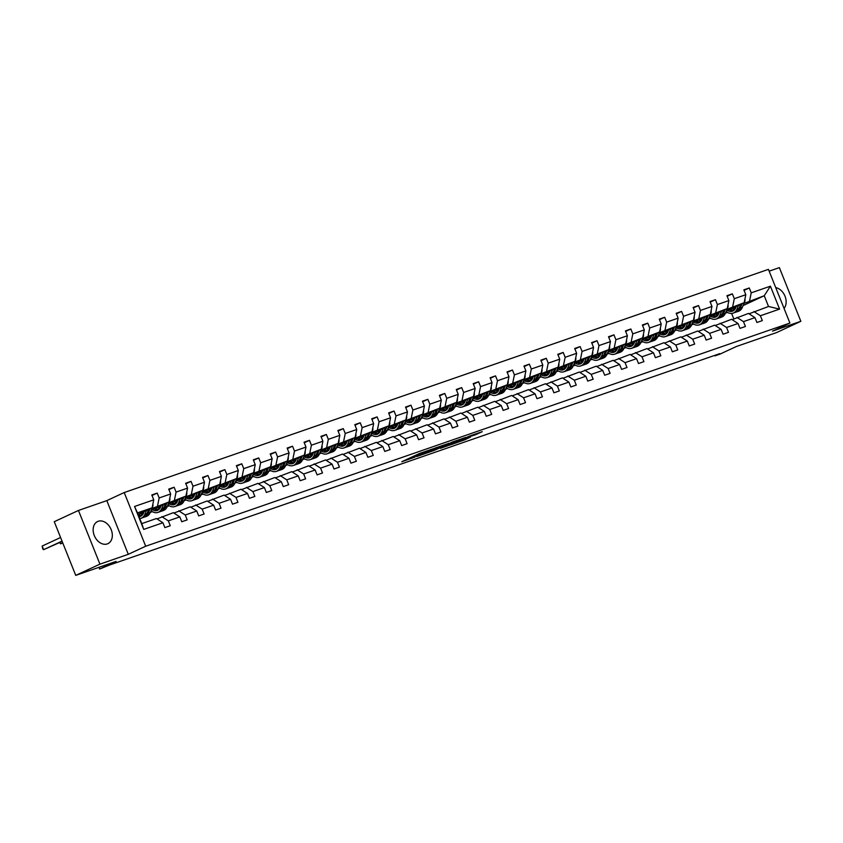 <?xml version="1.0" encoding="UTF-8"?>
<svg xmlns="http://www.w3.org/2000/svg" width="843" height="843" viewBox="0 0 843 843"><rect width="100%" height="100%" fill="white"/><g stroke="black" fill="none" stroke-linecap="round" stroke-linejoin="round"><path stroke-width="1.26" d="M432.68 448.908L419.277 453.587L401.816 461.722L415.019 457.106L411.942 457.981L414.524 456.674L424.103 452.87L421.932 453.228L432.68 448.908M98.21 521.28A12.202 8.925 65.1 0 0 97.598 521.532A12.202 8.925 65.1 0 0 94.458 535.948A12.202 8.925 65.1 0 0 107.272 543.925A12.202 8.925 65.1 0 0 107.883 543.672A12.202 8.925 65.1 0 0 111.023 529.256A12.202 8.925 65.1 0 0 98.21 521.28M75.733 575.379L54.258 521.691L78.452 510.458L99.927 564.146L75.733 575.379L116.071 561.406L99.622 569.046L109.4 565.084L719.785 353.628L714.938 355.872L719.88 354.165L736.329 346.526L776.666 332.542L800.85 321.309L779.375 267.621L769.153 271.161M784.053 308.412A12.202 8.925 65.1 0 0 785.012 296.23A12.202 8.925 65.1 0 0 775.739 287.611M475.104 434.914L482.27 431.679L469.235 436.158L449.772 445.115L464.82 439.825L470.499 437.053L453.576 443.576L465.8 437.812L475.104 434.914L474.83 434.229M99.927 564.146L128.284 554.315L145.691 546.232L789.912 323.048L772.494 331.13L800.85 321.309M448.813 443.344L434.124 448.434L416.663 456.579L431.721 451.29L448.771 443.249M452.691 441.89L465.726 437.412L448.265 445.557L440.404 448.36L448.054 444.735L444.019 446.095L433.039 450.921L452.691 441.89M749.037 313.807L768.531 306.483L779.585 309.107L760.386 315.756L762.335 320.625L756.909 322.5L754.97 317.642L743.473 321.615L745.423 326.483L739.996 328.359L738.046 323.501L726.561 327.484L728.5 332.342L723.083 334.218L721.134 329.36L709.637 333.343L711.587 338.201L706.16 340.077L704.221 335.219L692.725 339.202L694.674 344.06L689.247 345.936L687.308 341.078L675.812 345.061L677.751 349.919L672.335 351.805L670.385 346.937L658.889 350.92L660.838 355.788L655.411 357.664L653.473 352.796L641.976 356.779L643.926 361.647L638.499 363.523L636.56 358.665L625.063 362.638L627.002 367.506L621.586 369.382L619.637 364.524L608.151 368.507L610.09 373.365L604.673 375.24L602.724 370.383L591.228 374.366L593.177 379.224L587.75 381.099L585.811 376.241L574.315 380.225L576.254 385.082L570.837 386.958L568.888 382.1L557.402 386.083L559.341 390.941L553.925 392.827L551.975 387.959L540.479 391.942L542.428 396.811L537.002 398.686L535.063 393.818L523.566 397.801L525.516 402.669L520.089 404.545L518.15 399.687L506.654 403.671L508.592 408.528L503.176 410.404L501.227 405.546L489.73 409.529L491.68 414.387L486.253 416.263L484.314 411.405L472.818 415.388L474.767 420.246L469.34 422.122L467.401 417.264L455.905 421.247L457.844 426.105L452.428 427.991L450.478 423.123L438.992 427.106L440.931 431.964L435.504 433.85L433.565 428.982L422.069 432.965L424.018 437.833L418.592 439.709L416.653 434.851L405.156 438.824L407.095 443.692L401.679 445.568L399.73 440.71L388.244 444.693L390.183 449.551L384.766 451.426L382.817 446.569L371.32 450.552L373.27 455.41L367.843 457.285L365.904 452.428L354.408 456.411L356.347 461.269L350.93 463.144L348.981 458.286L337.495 462.27L339.434 467.127L334.018 469.014L332.068 464.145L320.572 468.128L322.521 472.986L317.094 474.872L315.156 470.004L303.659 473.987L305.609 478.856L300.182 480.731L298.243 475.874L286.746 479.846L288.685 484.714L283.269 486.59L281.32 481.732L269.823 485.716L271.773 490.573L266.346 492.449L264.407 487.591L252.911 491.574L254.86 496.432L249.433 498.308L247.494 493.45L235.998 497.433L237.937 502.291L232.52 504.167L230.571 499.309L219.085 503.292L221.024 508.15L215.608 510.036L213.658 505.168L202.162 509.151L204.111 514.009L198.685 515.895L196.746 511.027L185.249 515.01L187.188 519.878L181.772 521.754L179.822 516.896L168.337 520.869L170.275 525.737L164.859 527.613L162.91 522.755L143.721 529.404L134.543 506.474L153.742 499.825L151.793 494.967L157.219 493.081L159.158 497.95L170.655 493.966L168.716 489.098L174.132 487.222L176.082 492.091L187.567 488.108L185.629 483.239L191.045 481.364L192.994 486.221L204.491 482.249L202.541 477.38L207.968 475.505L209.907 480.362L221.403 476.379L219.465 471.522L224.881 469.646L226.83 474.504L238.316 470.52L236.377 465.663L241.793 463.787L243.743 468.645L255.239 464.662L253.29 459.804L258.717 457.928L260.656 462.786L272.152 458.803L270.203 453.945L275.629 452.059L277.579 456.927L289.065 452.944L287.126 448.076L292.542 446.2L294.492 451.068L305.988 447.085L304.038 442.217L309.465 440.341L311.404 445.199L322.901 441.216L320.951 436.358L326.378 434.482L328.317 439.34L339.813 435.357L337.874 430.499L343.291 428.623L345.24 433.481L356.737 429.498L354.787 424.64L360.214 422.764L362.153 427.622L373.649 423.639L371.7 418.781L377.127 416.895L379.065 421.763L390.562 417.78L388.623 412.922L394.039 411.036L395.989 415.905L407.475 411.921L405.536 407.053L410.952 405.177L412.901 410.035L424.398 406.063L422.448 401.194L427.875 399.319L429.814 404.176L441.31 400.193L439.372 395.335L444.788 393.46L446.737 398.317L458.223 394.334L456.284 389.477L461.701 387.601L463.65 392.459L475.146 388.475L473.197 383.618L478.624 381.742L480.563 386.6L492.059 382.617L490.11 377.759L495.536 375.873L497.475 380.741L508.972 376.758L507.033 371.9L512.449 370.014L514.399 374.882L525.895 370.899L523.946 366.031L529.372 364.155L531.311 369.013L542.808 365.04L540.858 360.172L546.285 358.296L548.224 363.154L559.72 359.171L557.781 354.313L563.198 352.437L565.147 357.295L576.633 353.312L574.694 348.454L580.121 346.578L582.06 351.436L593.556 347.453L591.607 342.595L597.034 340.72L598.973 345.577L610.469 341.594L608.53 336.736L613.946 334.85L615.896 339.718L627.382 335.735L625.443 330.877L630.859 328.991L632.808 333.86L644.305 329.876L642.355 325.008L647.782 323.132L649.721 327.99L661.218 324.018L659.279 319.149L664.695 317.274L666.644 322.131L678.13 318.148L676.191 313.29L681.608 311.415L683.557 316.273L695.053 312.289L693.104 307.432L698.531 305.556L700.47 310.414L711.966 306.43L710.017 301.573L715.444 299.697L717.382 304.555L728.879 300.572L726.94 295.714L732.356 293.828L734.306 298.696L745.802 294.713L743.853 289.844L749.279 287.969L751.218 292.837L770.407 286.188L779.585 309.107M753.884 311.552L760.386 315.756M145.691 546.232L124.216 492.544L768.437 269.36L789.912 323.048M727.077 309.276L744.169 302.69L726.371 310.962M718.236 314.745L717.425 315.113M719.026 313.016L716.013 314.418M710.617 318.275L708.552 318.991M744.169 302.69L745.802 294.713M732.672 306.673L734.306 298.696M732.124 319.666L748.468 313.427L754.97 317.642M736.972 317.411L743.473 321.615M710.164 315.134L727.256 308.549L709.458 316.82M701.313 320.603L700.512 320.972M702.114 318.875L699.089 320.277M693.694 324.134L691.629 324.85M727.256 308.549L728.879 300.572M715.76 312.532L717.382 304.555M715.212 325.524L731.555 319.286L738.046 323.501M720.059 323.269L726.561 327.484M693.241 320.993L710.343 314.418L692.535 322.679M684.4 326.462L683.599 326.842M685.201 324.734L682.177 326.136M676.781 329.992L674.716 330.709M710.343 314.418L711.966 306.43M698.847 318.401L700.47 310.414M698.299 331.383L714.632 325.156L721.134 329.36M703.136 329.139L709.637 333.343M676.328 326.863L693.42 320.277L675.622 328.538M667.487 332.321L666.676 332.7M668.278 330.593L665.264 331.994M659.869 335.851L657.803 336.568M693.42 320.277L695.053 312.289M681.934 324.26L683.557 316.273M681.376 337.242L697.719 331.014L704.221 335.219M686.223 334.998L692.725 339.202M659.416 332.722L676.507 326.136L658.71 334.408M650.564 338.18L649.763 338.559M651.365 336.452L648.341 337.864M642.946 341.71L640.891 342.427M676.507 326.136L678.13 318.148M665.011 330.119L666.644 322.131M664.463 343.101L680.807 336.873L687.308 341.078M669.31 340.857L675.812 345.061M642.503 338.58L659.595 331.994L641.797 340.266M633.651 344.049L632.851 344.418M634.452 342.321L631.428 343.723M626.033 347.579L623.968 348.285M659.595 331.994L661.218 324.018M648.098 335.978L649.721 327.99M647.55 348.97L663.884 342.732L670.385 346.937M652.398 346.715L658.889 350.92M625.58 344.439L642.672 337.853L624.874 346.125M616.739 349.908L615.927 350.277M617.54 348.18L614.515 349.582M609.12 353.438L607.055 354.144M642.672 337.853L644.305 329.876M631.186 341.836L632.808 333.86M630.627 354.829L646.971 348.591L653.473 352.796M635.474 352.574L641.976 356.779M608.667 350.298L625.759 343.712L607.961 351.984M599.826 355.767L599.015 356.136M600.616 354.039L597.603 355.44M592.197 359.297L590.142 360.014M625.759 343.712L627.382 335.735M614.262 347.695L615.896 339.718M613.715 360.688L630.058 354.45L636.56 358.665M618.562 358.433L625.063 362.638M591.754 356.157L608.846 349.571L591.048 357.843M582.903 361.626L582.102 362.005M583.704 359.898L580.679 361.299M575.284 365.156L573.219 365.873M608.846 349.571L610.469 341.594M597.35 353.554L598.973 345.577M596.802 366.547L613.135 360.319L619.637 364.524M601.649 364.292L608.151 368.507M574.831 362.016L591.934 355.44L574.125 363.702M565.99 367.485L565.179 367.864M566.791 365.757L563.767 367.158M558.372 371.015L556.306 371.731M591.934 355.44L593.556 347.453M580.437 359.424L582.06 351.436M579.879 372.406L596.222 366.178L602.724 370.383M584.726 370.161L591.228 374.366M557.918 367.885L575.01 361.299L557.212 369.561M549.078 373.344L548.266 373.723M549.868 371.615L546.854 373.017M541.448 376.874L539.394 377.59M575.01 361.299L576.633 353.312M563.514 365.282L565.147 357.295M562.966 378.265L579.31 372.037L585.811 376.241M567.813 376.02L574.315 380.225M541.006 373.744L558.098 367.158L540.3 375.43M532.154 379.202L531.353 379.582M532.955 377.474L529.931 378.886M524.536 382.733L522.47 383.449M558.098 367.158L559.72 359.171M546.601 371.141L548.224 363.154M546.053 384.123L562.386 377.896L568.888 382.1M550.9 381.879L557.402 386.083M524.083 379.603L541.185 373.017L523.377 381.289M515.242 385.072L514.43 385.441M516.042 383.344L513.018 384.745M507.623 388.602L505.558 389.308M541.185 373.017L542.808 365.04M529.689 377L531.311 369.013M529.141 389.993L545.474 383.755L551.975 387.959M533.977 387.738L540.479 391.942M507.17 385.462L524.262 378.876L506.464 387.148M498.329 390.931L497.518 391.3M499.119 389.203L496.106 390.604M490.71 394.461L488.645 395.177M524.262 378.876L525.895 370.899M512.765 382.859L514.399 374.882M512.217 395.852L528.561 389.614L535.063 393.818M517.065 393.597L523.566 397.801M490.257 391.321L507.349 384.735L489.551 393.007M481.406 396.79L480.605 397.158M482.207 395.061L479.182 396.463M473.787 400.32L471.722 401.036M507.349 384.735L508.972 376.758M495.853 388.718L497.475 380.741M495.305 401.711L511.648 395.472L518.15 399.687M500.152 399.456L506.654 403.671M473.334 397.179L490.436 390.604L472.638 398.865M464.493 402.648L463.692 403.028M465.294 400.92L462.27 402.322M456.874 406.178L454.809 406.895M490.436 390.604L492.059 382.617M478.94 394.577L480.563 386.6M478.392 407.569L494.725 401.342L501.227 405.546M483.229 405.314L489.73 409.529M456.421 403.038L473.513 396.463L455.715 404.724M447.58 408.507L446.769 408.887M448.371 406.779L445.357 408.181M439.962 412.037L437.896 412.754M473.513 396.463L475.146 388.475M462.027 400.446L463.65 392.459M461.469 413.428L477.812 407.201L484.314 411.405M466.316 411.184L472.818 415.388M439.509 408.908L456.6 402.322L438.803 410.583M430.657 414.366L429.856 414.745M431.458 412.638L428.434 414.05M423.038 417.896L420.984 418.613M456.6 402.322L458.223 394.334M445.104 406.305L446.737 398.317M444.556 419.287L460.9 413.059L467.401 417.264M449.403 417.043L455.905 421.247M422.596 414.767L439.688 408.181L421.89 416.453M413.744 420.225L412.944 420.604M414.545 418.497L411.521 419.909M406.126 423.755L404.06 424.472M439.688 408.181L441.31 400.193M428.191 412.164L429.814 404.176M427.643 425.146L443.976 418.918L450.478 423.123M432.491 422.901L438.992 427.106M405.673 420.625L422.764 414.039L404.967 422.311M396.832 426.094L396.02 426.463M397.633 424.366L394.608 425.768M389.213 429.624L387.148 430.33M422.764 414.039L424.398 406.063M411.279 418.023L412.901 410.035M410.72 431.015L427.064 424.777L433.565 428.982M415.567 428.76L422.069 432.965M388.76 426.484L405.852 419.898L388.054 428.17M379.919 431.953L379.108 432.322M380.709 430.225L377.696 431.627M372.29 435.483L370.235 436.2M405.852 419.898L407.475 411.921M394.355 423.881L395.989 415.905M393.807 436.874L410.151 430.636L416.653 434.851M398.655 434.619L405.156 438.824M371.847 432.343L388.939 425.757L371.141 434.029M362.996 437.812L362.195 438.181M363.797 436.084L360.772 437.485M355.377 441.342L353.312 442.059M388.939 425.757L390.562 417.78M377.443 429.74L379.065 421.763M376.895 442.733L393.228 436.495L399.73 440.71M381.742 440.478L388.244 444.693M354.924 438.202L372.026 431.627L354.218 439.888M346.083 443.671L345.272 444.05M346.884 441.943L343.86 443.344M338.464 447.201L336.399 447.918M372.026 431.627L373.649 423.639M360.53 435.599L362.153 427.622M359.972 448.592L376.315 442.364L382.817 446.569M364.819 446.337L371.32 450.552M338.011 444.061L355.103 437.485L337.305 445.747M329.17 449.53L328.359 449.909M329.961 447.802L326.947 449.203M321.541 453.06L319.486 453.776M355.103 437.485L356.737 429.498M343.607 441.469L345.24 433.481M343.059 454.451L359.403 448.223L365.904 452.428M347.906 452.206L354.408 456.411M321.099 449.93L338.191 443.344L320.393 451.616M312.247 455.389L311.446 455.768M313.048 453.66L310.024 455.072M304.629 458.919L302.563 459.635M338.191 443.344L339.813 435.357M326.694 447.327L328.317 439.34M326.146 460.31L342.479 454.082L348.981 458.286M330.993 458.065L337.495 462.27M304.175 455.789L321.278 449.203L303.469 457.475M295.335 461.247L294.523 461.627M296.135 459.53L293.111 460.931M287.716 464.778L285.651 465.494M321.278 449.203L322.901 441.216M309.781 453.186L311.404 445.199M309.233 466.179L325.567 459.941L332.068 464.145M314.07 463.924L320.572 468.128M287.263 461.648L304.355 455.062L286.557 463.334M278.422 467.117L277.61 467.486M279.212 465.389L276.198 466.79M270.803 470.647L268.738 471.353M304.355 455.062L305.988 447.085M292.869 459.045L294.492 451.068M292.31 472.038L308.654 465.8L315.156 470.004M297.157 469.783L303.659 473.987M270.35 467.507L287.442 460.921L269.644 469.193M261.499 472.976L260.698 473.344M262.299 471.248L259.275 472.649M253.88 476.506L251.815 477.222M287.442 460.921L289.065 452.944M275.946 464.904L277.579 456.927M275.398 477.897L291.741 471.659L298.243 475.874M280.245 475.642L286.746 479.846M253.427 473.366L270.529 466.78L252.731 475.052M244.586 478.835L243.785 479.203M245.387 477.106L242.362 478.508M236.967 482.365L234.902 483.081M270.529 466.78L272.152 458.803M259.033 470.763L260.656 462.786M258.485 483.756L274.818 477.517L281.32 481.732M263.322 481.501L269.823 485.716M236.514 479.224L253.606 472.649L235.808 480.91M227.673 484.693L226.862 485.073M228.464 482.965L225.45 484.367M220.055 488.223L217.989 488.94M253.606 472.649L255.239 464.662M242.12 476.622L243.743 468.645M241.562 489.614L257.905 483.387L264.407 487.591M246.409 487.359L252.911 491.574M219.601 485.083L236.693 478.508L218.895 486.769M210.761 490.552L209.949 490.932M211.551 488.824L208.527 490.226M203.131 494.082L201.077 494.799M236.693 478.508L238.316 470.52M225.197 482.491L226.83 474.504M224.649 495.473L240.993 489.246L247.494 493.45M229.496 493.229L235.998 497.433M202.689 490.953L219.781 484.367L201.983 492.639M193.837 496.411L193.036 496.79M194.638 494.683L191.614 496.095M186.219 499.941L184.153 500.658M219.781 484.367L221.403 476.379M208.284 488.35L209.907 480.362M207.736 501.332L224.069 495.104L230.571 499.309M212.584 499.088L219.085 503.292M185.766 496.812L202.857 490.226L185.06 498.498M176.925 502.27L176.113 502.649M177.725 500.552L174.701 501.954M169.306 505.8L167.241 506.517M202.857 490.226L204.491 482.249M191.372 494.209L192.994 486.221M190.813 507.201L207.157 500.963L213.658 505.168M195.66 504.946L202.162 509.151M168.853 502.67L185.945 496.084L168.147 504.356M160.012 508.139L159.201 508.508M160.802 506.411L157.789 507.813M152.383 511.669L150.328 512.375M185.945 496.084L187.567 488.108M174.448 500.068L176.082 492.091M173.9 513.06L190.244 506.822L196.746 511.027M178.748 510.805L185.249 515.01M151.94 508.529L169.032 501.943L151.234 510.215M143.089 513.998L142.288 514.367M143.89 512.27L140.865 513.672M169.032 501.943L170.655 493.966M157.536 505.926L159.158 497.95M156.988 518.919L173.321 512.681L179.822 516.896M161.835 516.664L168.337 520.869M134.543 506.474L137.472 512.881L152.119 507.802L138.062 514.335M152.119 507.802L153.742 499.825M128.284 554.315L106.808 500.626L78.452 510.458M106.808 500.626L124.216 492.544M98.947 567.339L99.622 569.046M768.531 306.483L764.232 295.745L743.99 303.417M743.094 305.566L764.232 295.745L770.407 286.188M733.789 318.886L731.619 313.448M137.472 512.881L141.772 523.619L156.408 518.54L162.91 522.755M735.95 307.158L732.925 308.559M727.53 312.416L725.465 313.122M141.772 523.619L143.721 529.404M749.596 300.814L751.218 292.837M152.014 495.505L157.219 493.081M168.927 489.646L174.132 487.222M185.839 483.787L191.045 481.364M202.763 477.918L207.968 475.505M219.675 472.059L224.881 469.646M236.588 466.2L241.793 463.787M253.511 460.341L258.717 457.928M270.424 454.482L275.629 452.059M287.337 448.624L292.542 446.2M304.26 442.765L309.465 440.341M321.172 436.895L326.378 434.482M338.085 431.036L343.291 428.623M355.008 425.178L360.214 422.764M371.921 419.319L377.127 416.895M388.834 413.46L394.039 411.036M405.746 407.601L410.952 405.177M422.67 401.742L427.875 399.319M439.582 395.873L444.788 393.46M456.495 390.014L461.701 387.601M473.418 384.155L478.624 381.742M490.331 378.296L495.536 375.873M507.244 372.437L512.449 370.014M524.167 366.579L529.372 364.155M541.08 360.709L546.285 358.296M557.992 354.85L563.198 352.437M574.905 348.991L580.121 346.578M591.828 343.133L597.034 340.72M608.741 337.274L613.946 334.85M625.654 331.415L630.859 328.991M642.577 325.556L647.782 323.132M659.489 319.687L664.695 317.274M676.402 313.828L681.608 311.415M693.325 307.969L698.531 305.556M710.238 302.11L715.444 299.697M727.151 296.251L732.356 293.828M744.074 290.392L749.279 287.969M435.979 447.844L419.308 455.515L437.886 447.538L439.045 446.895L435.926 447.707M454.893 441.595L444.872 445.61L454.893 441.595M144.227 511.469L143.542 513.092A9.937 6.755 70.9 0 1 140.349 516.348A9.937 6.755 70.9 0 1 138.969 516.601M146.513 510.405L144.859 514.356A11.971 8.135 70.9 0 1 141.013 518.266A11.971 8.135 70.9 0 1 139.748 518.55M152.878 504.082A4.152 2.824 70.9 0 1 152.678 506.748L150.286 512.47A11.971 8.135 70.9 0 1 146.429 516.39L144.374 517.107A11.971 8.135 -109.1 0 0 148.22 513.187L150.086 508.75M142.752 514.515A9.937 6.755 70.9 0 1 140.307 513.292M148.705 509.393L146.924 513.64A11.971 8.135 70.9 0 1 143.068 517.549L141.013 518.266M138.463 515.347A9.937 6.755 -109.1 0 0 141.329 515.863M60.58 537.497L42.161 546.053L43.615 549.678L62.14 541.396M143.71 517.286A11.971 8.135 -109.1 0 0 144.374 517.107M141.909 515.431A9.937 6.755 70.9 0 1 138.452 514.156M62.034 541.122L43.615 549.678L42.73 548.898L42.161 546.053M161.139 505.61L160.455 507.233A9.937 6.755 70.9 0 1 157.262 510.489A9.937 6.755 70.9 0 1 152.362 509.688M163.426 504.546L161.782 508.487A11.971 8.135 70.9 0 1 157.926 512.407A11.971 8.135 70.9 0 1 151.013 510.732M169.791 498.213A4.152 2.824 70.9 0 1 169.601 500.89L167.199 506.611A11.971 8.135 70.9 0 1 163.352 510.531L161.287 511.248A11.971 8.135 -109.1 0 0 165.144 507.328L166.998 502.892M159.664 508.656A9.937 6.755 70.9 0 1 157.23 507.433M165.618 503.534L163.837 507.781A11.971 8.135 70.9 0 1 159.991 511.69L157.926 512.407M154.206 508.835A9.937 6.755 -109.1 0 0 158.252 510.004M160.623 511.427A11.971 8.135 -109.1 0 0 161.287 511.248M158.821 509.572A9.937 6.755 70.9 0 1 155.375 508.287M62.709 542.808L60.527 543.819L62.803 543.029M59.958 542.407L60.527 543.819L59.484 542.629M178.052 499.751L177.378 501.374A9.937 6.755 70.9 0 1 174.174 504.63A9.937 6.755 70.9 0 1 169.274 503.829M180.349 498.687L178.695 502.628A11.971 8.135 70.9 0 1 174.838 506.548A11.971 8.135 70.9 0 1 167.936 504.873M186.703 492.354A4.152 2.824 70.9 0 1 186.514 495.031L184.122 500.753A11.971 8.135 70.9 0 1 180.265 504.672L178.2 505.379A11.971 8.135 -109.1 0 0 182.056 501.469L183.911 497.033M176.577 502.797A9.937 6.755 70.9 0 1 174.143 501.574M182.531 497.676L180.76 501.922A11.971 8.135 70.9 0 1 176.904 505.832L174.838 506.548M171.118 502.976A9.937 6.755 -109.1 0 0 175.165 504.146M177.536 505.568A11.971 8.135 -109.1 0 0 178.2 505.379M175.744 503.714A9.937 6.755 70.9 0 1 172.288 502.428M194.965 493.893L194.29 495.515A9.937 6.755 70.9 0 1 191.087 498.761A9.937 6.755 70.9 0 1 186.198 497.971M197.262 492.828L195.608 496.769A11.971 8.135 70.9 0 1 191.761 500.689A11.971 8.135 70.9 0 1 184.849 499.003M203.627 486.495A4.152 2.824 70.9 0 1 203.426 489.172L201.034 494.894A11.971 8.135 70.9 0 1 197.178 498.814L195.123 499.52A11.971 8.135 -109.1 0 0 198.969 495.61L200.834 491.174M193.49 496.938A9.937 6.755 70.9 0 1 191.055 495.705M199.454 491.806L197.673 496.053A11.971 8.135 70.9 0 1 193.816 499.973L191.761 500.689M188.031 497.117A9.937 6.755 -109.1 0 0 192.078 498.287M194.459 499.709A11.971 8.135 -109.1 0 0 195.123 499.52M192.657 497.855A9.937 6.755 70.9 0 1 189.201 496.569M211.888 488.034L211.203 489.657A9.937 6.755 70.9 0 1 208.01 492.902A9.937 6.755 70.9 0 1 203.11 492.112M214.175 486.969L212.531 490.911A11.971 8.135 70.9 0 1 208.674 494.83A11.971 8.135 70.9 0 1 201.762 493.144M220.539 480.636A4.152 2.824 70.9 0 1 220.35 483.302L217.947 489.035A11.971 8.135 70.9 0 1 214.09 492.944L212.036 493.661A11.971 8.135 -109.1 0 0 215.892 489.751L217.747 485.305M210.413 491.079A9.937 6.755 70.9 0 1 207.979 489.846M216.366 485.947L214.586 490.194A11.971 8.135 70.9 0 1 210.729 494.114L208.674 494.83M204.954 491.248A9.937 6.755 -109.1 0 0 208.99 492.428M211.372 493.85A11.971 8.135 -109.1 0 0 212.036 493.661M209.57 491.996A9.937 6.755 70.9 0 1 206.124 490.71M228.801 482.175L228.126 483.798A9.937 6.755 70.9 0 1 224.923 487.043A9.937 6.755 70.9 0 1 220.023 486.253M231.098 481.111L229.444 485.052A11.971 8.135 70.9 0 1 225.587 488.961A11.971 8.135 70.9 0 1 218.685 487.286M237.452 474.778A4.152 2.824 70.9 0 1 237.262 477.444L234.86 483.176A11.971 8.135 70.9 0 1 231.014 487.085L228.948 487.802A11.971 8.135 -109.1 0 0 232.805 483.882L234.66 479.446M227.325 485.22A9.937 6.755 70.9 0 1 224.891 483.987M233.279 480.089L231.498 484.335A11.971 8.135 70.9 0 1 227.652 488.255L225.587 488.961M221.867 485.389A9.937 6.755 -109.1 0 0 225.913 486.569M228.284 487.992A11.971 8.135 -109.1 0 0 228.948 487.802M226.493 486.126A9.937 6.755 70.9 0 1 223.037 484.851M245.713 476.316L245.039 477.928A9.937 6.755 70.9 0 1 241.836 481.184A9.937 6.755 70.9 0 1 236.946 480.384M248.011 475.241L246.356 479.193A11.971 8.135 70.9 0 1 242.51 483.102A11.971 8.135 70.9 0 1 235.597 481.427M254.365 468.919A4.152 2.824 70.9 0 1 254.175 471.585L251.783 477.307A11.971 8.135 70.9 0 1 247.926 481.227L245.871 481.943A11.971 8.135 -109.1 0 0 249.718 478.023L251.583 473.587M244.238 479.351A9.937 6.755 70.9 0 1 241.804 478.129M250.192 474.23L248.422 478.476A11.971 8.135 70.9 0 1 244.565 482.396L242.51 483.102M238.78 479.53A9.937 6.755 -109.1 0 0 242.826 480.7M245.197 482.122A11.971 8.135 -109.1 0 0 245.871 481.943M243.406 480.268A9.937 6.755 70.9 0 1 239.949 478.993M262.637 470.447L261.952 472.069A9.937 6.755 70.9 0 1 258.759 475.326A9.937 6.755 70.9 0 1 253.859 474.525M264.923 469.382L263.279 473.334A11.971 8.135 70.9 0 1 259.423 477.243A11.971 8.135 70.9 0 1 252.51 475.568M271.288 463.06A4.152 2.824 70.9 0 1 271.098 465.726L268.696 471.448A11.971 8.135 70.9 0 1 264.839 475.368L262.784 476.084A11.971 8.135 -109.1 0 0 266.641 472.164L268.495 467.728M261.161 473.492A9.937 6.755 70.9 0 1 258.727 472.27M267.115 468.371L265.334 472.617A11.971 8.135 70.9 0 1 261.478 476.527L259.423 477.243M255.703 473.671A9.937 6.755 -109.1 0 0 259.739 474.841M262.12 476.263A11.971 8.135 -109.1 0 0 262.784 476.084M260.318 474.409A9.937 6.755 70.9 0 1 256.862 473.134M279.549 464.588L278.875 466.211A9.937 6.755 70.9 0 1 275.672 469.467A9.937 6.755 70.9 0 1 270.772 468.666M281.847 463.524L280.192 467.465A11.971 8.135 70.9 0 1 276.335 471.385A11.971 8.135 70.9 0 1 269.423 469.709M288.201 457.191A4.152 2.824 70.9 0 1 288.011 459.867L285.608 465.589A11.971 8.135 70.9 0 1 281.762 469.509L279.697 470.225A11.971 8.135 -109.1 0 0 283.554 466.305L285.408 461.869M278.074 467.633A9.937 6.755 70.9 0 1 275.64 466.411M284.028 462.512L282.247 466.759A11.971 8.135 70.9 0 1 278.401 470.668L276.335 471.385M272.616 467.812A9.937 6.755 -109.1 0 0 276.662 468.982M279.033 470.405A11.971 8.135 -109.1 0 0 279.697 470.225M277.242 468.55A9.937 6.755 70.9 0 1 273.785 467.264M296.462 458.729L295.788 460.352A9.937 6.755 70.9 0 1 292.584 463.597A9.937 6.755 70.9 0 1 287.684 462.807M298.759 457.665L297.105 461.606A11.971 8.135 70.9 0 1 293.248 465.526A11.971 8.135 70.9 0 1 286.346 463.84M305.113 451.332A4.152 2.824 70.9 0 1 304.924 454.008L302.532 459.73A11.971 8.135 70.9 0 1 298.675 463.65L296.61 464.356A11.971 8.135 -109.1 0 0 300.466 460.447L302.321 456.01M294.987 461.774A9.937 6.755 70.9 0 1 292.553 460.541M300.94 456.653L299.17 460.9A11.971 8.135 70.9 0 1 295.313 464.809L293.248 465.526M289.528 461.953A9.937 6.755 -109.1 0 0 293.575 463.123M295.946 464.546A11.971 8.135 -109.1 0 0 296.61 464.356M294.154 462.691A9.937 6.755 70.9 0 1 290.698 461.406M313.385 452.87L312.7 454.493A9.937 6.755 70.9 0 1 309.507 457.738A9.937 6.755 70.9 0 1 304.608 456.948M315.672 451.806L314.017 455.747A11.971 8.135 70.9 0 1 310.171 459.667A11.971 8.135 70.9 0 1 303.259 457.981M322.037 445.473A4.152 2.824 70.9 0 1 321.847 448.139L319.444 453.871A11.971 8.135 70.9 0 1 315.588 457.791L313.533 458.497A11.971 8.135 -109.1 0 0 317.379 454.588L319.244 450.151M311.91 455.915A9.937 6.755 70.9 0 1 309.465 454.683M317.864 450.784L316.083 455.03A11.971 8.135 70.9 0 1 312.226 458.95L310.171 459.667M306.452 456.095A9.937 6.755 -109.1 0 0 310.487 457.264M312.869 458.687A11.971 8.135 -109.1 0 0 313.533 458.497M311.067 456.832A9.937 6.755 70.9 0 1 307.611 455.547M330.298 447.011L329.613 448.634A9.937 6.755 70.9 0 1 326.42 451.88A9.937 6.755 70.9 0 1 321.52 451.089M332.585 445.947L330.941 449.888A11.971 8.135 70.9 0 1 327.084 453.808A11.971 8.135 70.9 0 1 320.171 452.122M338.949 439.614A4.152 2.824 70.9 0 1 338.76 442.28L336.357 448.012A11.971 8.135 70.9 0 1 332.511 451.922L330.445 452.638A11.971 8.135 -109.1 0 0 334.302 448.718L336.157 444.282M328.823 450.057A9.937 6.755 70.9 0 1 326.389 448.824M334.776 444.925L332.996 449.171A11.971 8.135 70.9 0 1 329.149 453.091L327.084 453.808M323.364 450.225A9.937 6.755 -109.1 0 0 327.411 451.405M329.782 452.828A11.971 8.135 -109.1 0 0 330.445 452.638M327.98 450.963A9.937 6.755 70.9 0 1 324.534 449.688M347.211 441.152L346.536 442.775A9.937 6.755 70.9 0 1 343.333 446.021A9.937 6.755 70.9 0 1 338.433 445.22M349.508 440.088L347.853 444.029A11.971 8.135 70.9 0 1 343.997 447.939A11.971 8.135 70.9 0 1 337.095 446.263M355.862 433.755A4.152 2.824 70.9 0 1 355.672 436.421L353.28 442.154A11.971 8.135 70.9 0 1 349.423 446.063L347.358 446.779A11.971 8.135 -109.1 0 0 351.215 442.86L353.069 438.423M345.735 444.198A9.937 6.755 70.9 0 1 343.301 442.965M351.689 439.066L349.919 443.313A11.971 8.135 70.9 0 1 346.062 447.233L343.997 447.939M340.277 444.366A9.937 6.755 -109.1 0 0 344.323 445.536M346.694 446.959A11.971 8.135 -109.1 0 0 347.358 446.779M344.903 445.104A9.937 6.755 70.9 0 1 341.447 443.829M364.134 435.283L363.449 436.906A9.937 6.755 70.9 0 1 360.246 440.162A9.937 6.755 70.9 0 1 355.356 439.361M366.42 434.219L364.766 438.17A11.971 8.135 70.9 0 1 360.92 442.08A11.971 8.135 70.9 0 1 354.007 440.404M372.785 427.896A4.152 2.824 70.9 0 1 372.585 430.562L370.193 436.284A11.971 8.135 70.9 0 1 366.336 440.204L364.281 440.921A11.971 8.135 -109.1 0 0 368.128 437.001L369.993 432.564M362.659 438.328A9.937 6.755 70.9 0 1 360.214 437.106M368.612 433.207L366.831 437.454A11.971 8.135 70.9 0 1 362.975 441.374L360.92 442.08M357.2 438.508A9.937 6.755 -109.1 0 0 361.236 439.677M363.618 441.1A11.971 8.135 -109.1 0 0 364.281 440.921M361.816 439.245A9.937 6.755 70.9 0 1 358.359 437.97M381.047 429.424L380.362 431.047A9.937 6.755 70.9 0 1 377.169 434.303A9.937 6.755 70.9 0 1 372.269 433.502M383.333 428.36L381.689 432.311A11.971 8.135 70.9 0 1 377.833 436.221A11.971 8.135 70.9 0 1 370.92 434.545M389.698 422.037A4.152 2.824 70.9 0 1 389.508 424.703L387.106 430.425A11.971 8.135 70.9 0 1 383.259 434.345L381.194 435.062A11.971 8.135 -109.1 0 0 385.051 431.142L386.905 426.706M379.571 432.47A9.937 6.755 70.9 0 1 377.137 431.247M385.525 427.348L383.744 431.595A11.971 8.135 70.9 0 1 379.898 435.504L377.833 436.221M374.113 432.649A9.937 6.755 -109.1 0 0 378.159 433.818M380.53 435.241A11.971 8.135 -109.1 0 0 381.194 435.062M378.728 433.386A9.937 6.755 70.9 0 1 375.283 432.111M397.959 423.565L397.285 425.188A9.937 6.755 70.9 0 1 394.081 428.444A9.937 6.755 70.9 0 1 389.181 427.643M400.256 422.501L398.602 426.442A11.971 8.135 70.9 0 1 394.745 430.362A11.971 8.135 70.9 0 1 387.843 428.687M406.611 416.168A4.152 2.824 70.9 0 1 406.421 418.845L404.029 424.566A11.971 8.135 70.9 0 1 400.172 428.486L398.107 429.203A11.971 8.135 -109.1 0 0 401.963 425.283L403.818 420.847M396.484 426.611A9.937 6.755 70.9 0 1 394.05 425.388M402.438 421.489L400.667 425.736A11.971 8.135 70.9 0 1 396.811 429.645L394.745 430.362M391.026 426.79A9.937 6.755 -109.1 0 0 395.072 427.959M397.443 429.382A11.971 8.135 -109.1 0 0 398.107 429.203M395.652 427.527A9.937 6.755 70.9 0 1 392.195 426.242M414.872 417.706L414.198 419.329A9.937 6.755 70.9 0 1 410.994 422.575A9.937 6.755 70.9 0 1 406.105 421.785M417.169 416.642L415.515 420.583A11.971 8.135 70.9 0 1 411.669 424.503A11.971 8.135 70.9 0 1 404.756 422.817M423.534 410.309A4.152 2.824 70.9 0 1 423.334 412.986L420.942 418.708A11.971 8.135 70.9 0 1 417.085 422.628L415.03 423.334A11.971 8.135 -109.1 0 0 418.876 419.424L420.741 414.988M413.397 420.752A9.937 6.755 70.9 0 1 410.962 419.519M419.361 415.631L417.58 419.877A11.971 8.135 70.9 0 1 413.723 423.787L411.669 424.503M407.938 420.931A9.937 6.755 -109.1 0 0 411.985 422.101M414.366 423.523A11.971 8.135 -109.1 0 0 415.03 423.334M412.564 421.669A9.937 6.755 70.9 0 1 409.108 420.383M431.795 411.848L431.11 413.47A9.937 6.755 70.9 0 1 427.917 416.716A9.937 6.755 70.9 0 1 423.017 415.926M434.082 410.783L432.438 414.724A11.971 8.135 70.9 0 1 428.581 418.644A11.971 8.135 70.9 0 1 421.669 416.958M440.446 404.45A4.152 2.824 70.9 0 1 440.257 407.116L437.854 412.849A11.971 8.135 70.9 0 1 433.997 416.758L431.943 417.475A11.971 8.135 -109.1 0 0 435.799 413.565L437.654 409.129M430.32 414.893A9.937 6.755 70.9 0 1 427.886 413.66M436.274 409.761L434.493 414.008A11.971 8.135 70.9 0 1 430.636 417.928L428.581 418.644M424.861 415.072A9.937 6.755 -109.1 0 0 428.897 416.242M431.279 417.664A11.971 8.135 -109.1 0 0 431.943 417.475M429.477 415.81A9.937 6.755 70.9 0 1 426.031 414.524M448.708 405.989L448.033 407.612A9.937 6.755 70.9 0 1 444.83 410.857A9.937 6.755 70.9 0 1 439.93 410.067M451.005 404.925L449.351 408.866A11.971 8.135 70.9 0 1 445.494 412.785A11.971 8.135 70.9 0 1 438.592 411.099M457.359 398.591A4.152 2.824 70.9 0 1 457.169 401.257L454.767 406.99A11.971 8.135 70.9 0 1 450.921 410.899L448.855 411.616A11.971 8.135 -109.1 0 0 452.712 407.696L454.567 403.26M447.233 409.034A9.937 6.755 70.9 0 1 444.798 407.801M453.186 403.902L451.405 408.149A11.971 8.135 70.9 0 1 447.559 412.069L445.494 412.785M441.774 409.203A9.937 6.755 -109.1 0 0 445.821 410.383M448.191 411.805A11.971 8.135 -109.1 0 0 448.855 411.616M446.4 409.94A9.937 6.755 70.9 0 1 442.944 408.665M465.621 400.13L464.946 401.753A9.937 6.755 70.9 0 1 461.743 404.998A9.937 6.755 70.9 0 1 456.853 404.197M467.918 399.066L466.263 403.007A11.971 8.135 70.9 0 1 462.417 406.916A11.971 8.135 70.9 0 1 455.505 405.241M474.272 392.733A4.152 2.824 70.9 0 1 474.082 395.399L471.69 401.131A11.971 8.135 70.9 0 1 467.833 405.04L465.779 405.757A11.971 8.135 -109.1 0 0 469.625 401.837L471.49 397.401M464.145 403.175A9.937 6.755 70.9 0 1 461.711 401.942M470.099 398.044L468.329 402.29A11.971 8.135 70.9 0 1 464.472 406.21L462.417 406.916M458.687 403.344A9.937 6.755 -109.1 0 0 462.733 404.514M465.104 405.936A11.971 8.135 -109.1 0 0 465.779 405.757M463.313 404.082A9.937 6.755 70.9 0 1 459.856 402.806M482.544 394.261L481.859 395.883A9.937 6.755 70.9 0 1 478.666 399.139A9.937 6.755 70.9 0 1 473.766 398.339M484.83 393.196L483.187 397.148A11.971 8.135 70.9 0 1 479.33 401.057A11.971 8.135 70.9 0 1 472.417 399.382M491.195 386.874A4.152 2.824 70.9 0 1 491.005 389.54L488.603 395.262A11.971 8.135 70.9 0 1 484.746 399.182L482.691 399.898A11.971 8.135 -109.1 0 0 486.548 395.978L488.403 391.542M481.068 397.306A9.937 6.755 70.9 0 1 478.634 396.084M487.022 392.185L485.241 396.431A11.971 8.135 70.9 0 1 481.385 400.351L479.33 401.057M475.61 397.485A9.937 6.755 -109.1 0 0 479.646 398.655M482.027 400.077A11.971 8.135 -109.1 0 0 482.691 399.898M480.225 398.223A9.937 6.755 70.9 0 1 476.769 396.948M499.456 388.402L498.771 390.024A9.937 6.755 70.9 0 1 495.579 393.281A9.937 6.755 70.9 0 1 490.679 392.48M501.754 387.337L500.099 391.289A11.971 8.135 70.9 0 1 496.242 395.198A11.971 8.135 70.9 0 1 489.33 393.523M508.108 381.004A4.152 2.824 70.9 0 1 507.918 383.681L505.515 389.403A11.971 8.135 70.9 0 1 501.669 393.323L499.604 394.039A11.971 8.135 -109.1 0 0 503.461 390.119L505.315 385.683M497.981 391.447A9.937 6.755 70.9 0 1 495.547 390.225M503.935 386.326L502.154 390.572A11.971 8.135 70.9 0 1 498.308 394.482L496.242 395.198M492.523 391.626A9.937 6.755 -109.1 0 0 496.569 392.796M498.94 394.218A11.971 8.135 -109.1 0 0 499.604 394.039M497.149 392.364A9.937 6.755 70.9 0 1 493.692 391.078M516.369 382.543L515.695 384.166A9.937 6.755 70.9 0 1 512.491 387.422A9.937 6.755 70.9 0 1 507.591 386.621M518.666 381.479L517.012 385.42A11.971 8.135 70.9 0 1 513.155 389.34A11.971 8.135 70.9 0 1 506.253 387.664M525.02 375.146A4.152 2.824 70.9 0 1 524.831 377.822L522.439 383.544A11.971 8.135 70.9 0 1 518.582 387.464L516.517 388.17A11.971 8.135 -109.1 0 0 520.373 384.26L522.228 379.824M514.894 385.588A9.937 6.755 70.9 0 1 512.46 384.366M520.848 380.467L519.077 384.714A11.971 8.135 70.9 0 1 515.221 388.623L513.155 389.34M509.435 385.767A9.937 6.755 -109.1 0 0 513.482 386.937M515.853 388.36A11.971 8.135 -109.1 0 0 516.517 388.17M514.061 386.505A9.937 6.755 70.9 0 1 510.605 385.219M533.292 376.684L532.607 378.307A9.937 6.755 70.9 0 1 529.415 381.552A9.937 6.755 70.9 0 1 524.515 380.762M535.579 375.62L533.925 379.561A11.971 8.135 70.9 0 1 530.078 383.481A11.971 8.135 70.9 0 1 523.166 381.795M541.944 369.287A4.152 2.824 70.9 0 1 541.743 371.963L539.351 377.685A11.971 8.135 70.9 0 1 535.495 381.605L533.44 382.311A11.971 8.135 -109.1 0 0 537.286 378.402L539.151 373.965M531.817 379.729A9.937 6.755 70.9 0 1 529.372 378.496M537.771 374.608L535.99 378.844A11.971 8.135 70.9 0 1 532.133 382.764L530.078 383.481M526.359 379.908A9.937 6.755 -109.1 0 0 530.395 381.078M532.776 382.501A11.971 8.135 -109.1 0 0 533.44 382.311M530.974 380.646A9.937 6.755 70.9 0 1 527.518 379.361M550.205 370.825L549.52 372.448A9.937 6.755 70.9 0 1 546.327 375.693A9.937 6.755 70.9 0 1 541.427 374.903M552.492 369.761L550.848 373.702A11.971 8.135 70.9 0 1 546.991 377.622A11.971 8.135 70.9 0 1 540.078 375.936M558.856 363.428A4.152 2.824 70.9 0 1 558.667 366.094L556.264 371.826A11.971 8.135 70.9 0 1 552.418 375.736L550.353 376.452A11.971 8.135 -109.1 0 0 554.209 372.543L556.064 368.106M548.73 373.87A9.937 6.755 70.9 0 1 546.296 372.638M554.683 368.739L552.903 372.985A11.971 8.135 70.9 0 1 549.056 376.905L546.991 377.622M543.271 374.05A9.937 6.755 -109.1 0 0 547.318 375.219M549.689 376.642A11.971 8.135 -109.1 0 0 550.353 376.452M547.887 374.787A9.937 6.755 70.9 0 1 544.441 373.502M567.118 364.966L566.443 366.589A9.937 6.755 70.9 0 1 563.24 369.835A9.937 6.755 70.9 0 1 558.34 369.044M569.415 363.902L567.76 367.843A11.971 8.135 70.9 0 1 563.904 371.763A11.971 8.135 70.9 0 1 557.002 370.077M575.769 357.569A4.152 2.824 70.9 0 1 575.579 360.235L573.187 365.967A11.971 8.135 70.9 0 1 569.331 369.877L567.265 370.593A11.971 8.135 -109.1 0 0 571.122 366.673L572.977 362.237M565.642 368.012A9.937 6.755 70.9 0 1 563.208 366.779M571.596 362.88L569.826 367.126A11.971 8.135 70.9 0 1 565.969 371.046L563.904 371.763M560.184 368.18A9.937 6.755 -109.1 0 0 564.23 369.36M566.601 370.783A11.971 8.135 -109.1 0 0 567.265 370.593M564.81 368.918A9.937 6.755 70.9 0 1 561.354 367.643M584.03 359.107L583.356 360.73A9.937 6.755 70.9 0 1 580.153 363.976A9.937 6.755 70.9 0 1 575.263 363.175M586.328 358.043L584.673 361.984A11.971 8.135 70.9 0 1 580.827 365.894A11.971 8.135 70.9 0 1 573.914 364.218M592.692 351.71A4.152 2.824 70.9 0 1 592.492 354.376L590.1 360.109A11.971 8.135 70.9 0 1 586.243 364.018L584.188 364.734A11.971 8.135 -109.1 0 0 588.035 360.815L589.9 356.378M582.566 362.153A9.937 6.755 70.9 0 1 580.121 360.92M588.519 357.021L586.739 361.268A11.971 8.135 70.9 0 1 582.882 365.188L580.827 365.894M577.107 362.321A9.937 6.755 -109.1 0 0 581.143 363.491M583.525 364.914A11.971 8.135 -109.1 0 0 584.188 364.734M581.723 363.059A9.937 6.755 70.9 0 1 578.266 361.784M600.954 353.238L600.269 354.861A9.937 6.755 70.9 0 1 597.076 358.117A9.937 6.755 70.9 0 1 592.176 357.316M603.24 352.174L601.596 356.125A11.971 8.135 70.9 0 1 597.74 360.035A11.971 8.135 70.9 0 1 590.827 358.359M609.605 345.851A4.152 2.824 70.9 0 1 609.415 348.517L607.013 354.239A11.971 8.135 70.9 0 1 603.156 358.159L601.101 358.876A11.971 8.135 -109.1 0 0 604.958 354.956L606.812 350.519M599.478 356.283A9.937 6.755 70.9 0 1 597.044 355.061M605.432 351.162L603.651 355.409A11.971 8.135 70.9 0 1 599.794 359.329L597.74 360.035M594.02 356.463A9.937 6.755 -109.1 0 0 598.056 357.632M600.437 359.055A11.971 8.135 -109.1 0 0 601.101 358.876M598.635 357.2A9.937 6.755 70.9 0 1 595.19 355.925M617.866 347.379L617.192 349.002A9.937 6.755 70.9 0 1 613.989 352.258A9.937 6.755 70.9 0 1 609.089 351.457M620.163 346.315L618.509 350.256A11.971 8.135 70.9 0 1 614.652 354.176A11.971 8.135 70.9 0 1 607.75 352.5M626.518 339.982A4.152 2.824 70.9 0 1 626.328 342.658L623.936 348.38A11.971 8.135 70.9 0 1 620.079 352.3L618.014 353.017A11.971 8.135 -109.1 0 0 621.871 349.097L623.725 344.661M616.391 350.425A9.937 6.755 70.9 0 1 613.957 349.202M622.345 345.303L620.574 349.55A11.971 8.135 70.9 0 1 616.718 353.459L614.652 354.176M610.933 350.604A9.937 6.755 -109.1 0 0 614.979 351.773M617.35 353.196A11.971 8.135 -109.1 0 0 618.014 353.017M615.559 351.341A9.937 6.755 70.9 0 1 612.102 350.056M634.779 341.52L634.105 343.143A9.937 6.755 70.9 0 1 630.901 346.399A9.937 6.755 70.9 0 1 626.012 345.598M637.076 340.456L635.422 344.397A11.971 8.135 70.9 0 1 631.576 348.317A11.971 8.135 70.9 0 1 624.663 346.642M643.441 334.123A4.152 2.824 70.9 0 1 643.241 336.8L640.849 342.521A11.971 8.135 70.9 0 1 636.992 346.441L634.937 347.147A11.971 8.135 -109.1 0 0 638.783 343.238L640.648 338.802M633.304 344.566A9.937 6.755 70.9 0 1 630.87 343.343M639.268 339.444L637.487 343.691A11.971 8.135 70.9 0 1 633.63 347.601L631.576 348.317M627.845 344.745A9.937 6.755 -109.1 0 0 631.892 345.915M634.273 347.337A11.971 8.135 -109.1 0 0 634.937 347.147M632.471 345.482A9.937 6.755 70.9 0 1 629.015 344.197M651.702 335.662L651.017 337.284A9.937 6.755 70.9 0 1 647.824 340.53A9.937 6.755 70.9 0 1 642.924 339.74M653.989 334.597L652.345 338.538A11.971 8.135 70.9 0 1 648.488 342.458A11.971 8.135 70.9 0 1 641.576 340.772M660.354 328.264A4.152 2.824 70.9 0 1 660.164 330.941L657.761 336.663A11.971 8.135 70.9 0 1 653.905 340.583L651.85 341.289A11.971 8.135 -109.1 0 0 655.706 337.379L657.561 332.943M650.227 338.707A9.937 6.755 70.9 0 1 647.793 337.474M656.181 333.586L654.4 337.822A11.971 8.135 70.9 0 1 650.543 341.742L648.488 342.458M644.769 338.886A9.937 6.755 -109.1 0 0 648.804 340.056M651.186 341.478A11.971 8.135 -109.1 0 0 651.85 341.289M649.384 339.624A9.937 6.755 70.9 0 1 645.938 338.338M668.615 329.803L667.941 331.425A9.937 6.755 70.9 0 1 664.737 334.671A9.937 6.755 70.9 0 1 659.837 333.881M670.912 328.738L669.258 332.679A11.971 8.135 70.9 0 1 665.401 336.599A11.971 8.135 70.9 0 1 658.488 334.913M677.266 322.405A4.152 2.824 70.9 0 1 677.077 325.071L674.674 330.804A11.971 8.135 70.9 0 1 670.828 334.713L668.762 335.43A11.971 8.135 -109.1 0 0 672.619 331.52L674.474 327.073M667.14 332.848A9.937 6.755 70.9 0 1 664.705 331.615M673.093 327.716L671.313 331.963A11.971 8.135 70.9 0 1 667.466 335.883L665.401 336.599M661.681 333.017A9.937 6.755 -109.1 0 0 665.728 334.197M668.099 335.619A11.971 8.135 -109.1 0 0 668.762 335.43M666.307 333.765A9.937 6.755 70.9 0 1 662.851 332.479M685.528 323.944L684.853 325.567A9.937 6.755 70.9 0 1 681.65 328.812A9.937 6.755 70.9 0 1 676.76 328.022M687.825 322.88L686.17 326.821A11.971 8.135 70.9 0 1 682.324 330.741A11.971 8.135 70.9 0 1 675.412 329.055M694.179 316.546A4.152 2.824 70.9 0 1 693.989 319.212L691.597 324.945A11.971 8.135 70.9 0 1 687.74 328.854L685.686 329.571A11.971 8.135 -109.1 0 0 689.532 325.651L691.386 321.215M684.052 326.989A9.937 6.755 70.9 0 1 681.618 325.756M690.006 321.857L688.236 326.104A11.971 8.135 70.9 0 1 684.379 330.024L682.324 330.741M678.594 327.158A9.937 6.755 -109.1 0 0 682.64 328.338M685.011 329.761A11.971 8.135 -109.1 0 0 685.686 329.571M683.22 327.895A9.937 6.755 70.9 0 1 679.764 326.62M702.451 318.085L701.766 319.697A9.937 6.755 70.9 0 1 698.573 322.953A9.937 6.755 70.9 0 1 693.673 322.152M704.737 317.01L703.094 320.962A11.971 8.135 70.9 0 1 699.237 324.871A11.971 8.135 70.9 0 1 692.324 323.196M711.102 310.688A4.152 2.824 70.9 0 1 710.912 313.354L708.51 319.086A11.971 8.135 70.9 0 1 704.653 322.995L702.598 323.712A11.971 8.135 -109.1 0 0 706.455 319.792L708.31 315.356M700.976 321.12A9.937 6.755 70.9 0 1 698.531 319.897M706.929 315.999L705.148 320.245A11.971 8.135 70.9 0 1 701.292 324.165L699.237 324.871M695.517 321.299A9.937 6.755 -109.1 0 0 699.553 322.469M701.934 323.891A11.971 8.135 -109.1 0 0 702.598 323.712M700.133 322.037A9.937 6.755 70.9 0 1 696.676 320.761M719.364 312.216L718.679 313.838A9.937 6.755 70.9 0 1 715.486 317.094A9.937 6.755 70.9 0 1 710.586 316.294M721.661 311.151L720.006 315.103A11.971 8.135 70.9 0 1 716.15 319.012A11.971 8.135 70.9 0 1 709.237 317.337M728.015 304.829A4.152 2.824 70.9 0 1 727.825 307.495L725.423 313.217A11.971 8.135 70.9 0 1 721.576 317.137L719.511 317.853A11.971 8.135 -109.1 0 0 723.368 313.933L725.222 309.497M717.888 315.261A9.937 6.755 70.9 0 1 715.454 314.039M723.842 310.14L722.061 314.386A11.971 8.135 70.9 0 1 718.215 318.296L716.15 319.012M712.43 315.44A9.937 6.755 -109.1 0 0 716.476 316.61M718.847 318.032A11.971 8.135 -109.1 0 0 719.511 317.853M717.056 316.178A9.937 6.755 70.9 0 1 713.6 314.903M736.276 306.357L735.602 307.98A9.937 6.755 70.9 0 1 732.398 311.236A9.937 6.755 70.9 0 1 727.498 310.435M738.573 305.292L736.919 309.233A11.971 8.135 70.9 0 1 733.062 313.153A11.971 8.135 70.9 0 1 726.16 311.478M744.927 298.959A4.152 2.824 70.9 0 1 744.738 301.636L742.346 307.358A11.971 8.135 70.9 0 1 738.489 311.278L736.424 311.994A11.971 8.135 -109.1 0 0 740.28 308.074L742.135 303.638M734.801 309.402A9.937 6.755 70.9 0 1 732.367 308.18M740.755 304.281L738.984 308.527A11.971 8.135 70.9 0 1 735.128 312.437L733.062 313.153M729.343 309.581A9.937 6.755 -109.1 0 0 733.389 310.751M735.76 312.173A11.971 8.135 -109.1 0 0 736.424 311.994M733.968 310.319A9.937 6.755 70.9 0 1 730.512 309.033M421.7 452.628L421.932 453.228M414.229 455.926L414.524 456.674M412.807 456.59L413.102 457.338M431.416 450.541L431.721 451.29M429.445 451.458L429.698 452.101M447.97 444.798L448.265 445.557M446 445.726L446.253 446.368M464.546 439.129L464.82 439.825M462.544 439.993L462.807 440.636M476.875 433.513L477.117 434.113M146.924 513.64L144.859 514.356M150.286 512.47L148.22 513.187M163.837 507.781L161.782 508.487M167.199 506.611L165.144 507.328M180.76 501.922L178.695 502.628M184.122 500.753L182.056 501.469M197.673 496.053L195.608 496.769M201.034 494.894L198.969 495.61M214.586 490.194L212.531 490.911M217.947 489.035L215.892 489.751M231.498 484.335L229.444 485.052M234.86 483.176L232.805 483.882M248.422 478.476L246.356 479.193M251.783 477.307L249.718 478.023M265.334 472.617L263.279 473.334M268.696 471.448L266.641 472.164M282.247 466.759L280.192 467.465M285.608 465.589L283.554 466.305M299.17 460.9L297.105 461.606M302.532 459.73L300.466 460.447M316.083 455.03L314.017 455.747M319.444 453.871L317.379 454.588M332.996 449.171L330.941 449.888M336.357 448.012L334.302 448.718M349.919 443.313L347.853 444.029M353.28 442.154L351.215 442.86M366.831 437.454L364.766 438.17M370.193 436.284L368.128 437.001M383.744 431.595L381.689 432.311M387.106 430.425L385.051 431.142M400.667 425.736L398.602 426.442M404.029 424.566L401.963 425.283M417.58 419.877L415.515 420.583M420.942 418.708L418.876 419.424M434.493 414.008L432.438 414.724M437.854 412.849L435.799 413.565M451.405 408.149L449.351 408.866M454.767 406.99L452.712 407.696M468.329 402.29L466.263 403.007M471.69 401.131L469.625 401.837M485.241 396.431L483.187 397.148M488.603 395.262L486.548 395.978M502.154 390.572L500.099 391.289M505.515 389.403L503.461 390.119M519.077 384.714L517.012 385.42M522.439 383.544L520.373 384.26M535.99 378.844L533.925 379.561M539.351 377.685L537.286 378.402M552.903 372.985L550.848 373.702M556.264 371.826L554.209 372.543M569.826 367.126L567.76 367.843M573.187 365.967L571.122 366.673M586.739 361.268L584.673 361.984M590.1 360.109L588.035 360.815M603.651 355.409L601.596 356.125M607.013 354.239L604.958 354.956M620.574 349.55L618.509 350.256M623.936 348.38L621.871 349.097M637.487 343.691L635.422 344.397M640.849 342.521L638.783 343.238M654.4 337.822L652.345 338.538M657.761 336.663L655.706 337.379M671.313 331.963L669.258 332.679M674.674 330.804L672.619 331.52M688.236 326.104L686.17 326.821M691.597 324.945L689.532 325.651M705.148 320.245L703.094 320.962M708.51 319.086L706.455 319.792M722.061 314.386L720.006 315.103M725.423 313.217L723.368 313.933M738.984 308.527L736.919 309.233M742.346 307.358L740.28 308.074M420.457 453.081L420.773 453.882M411.616 457.138L411.942 457.981"/></g></svg>
